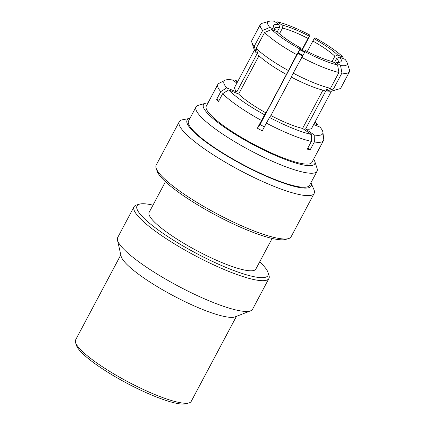 <?xml version="1.0" encoding="UTF-8"?>
<svg xmlns="http://www.w3.org/2000/svg" width="425" height="425" viewBox="0 0 425 425"><rect width="100%" height="100%" fill="white"/><g stroke="black" fill="none" stroke-linecap="round" stroke-linejoin="round"><path stroke-width="0.64" d="M302.791 55.271L298.228 52.748M189.003 402.921L186.097 403.75A63.251 11.996 -152 0 1 147.082 393.072A63.251 11.996 -152 0 1 76.511 345.483L75.57 342.608A65.466 12.415 28 0 0 148.617 391.866A65.466 12.415 28 0 0 189.003 402.921A65.466 12.415 28 0 0 191.218 401.381L236.422 316.365M120.812 254.894L75.608 339.915A65.466 12.415 28 0 0 75.57 342.608M152.989 205.142A74.162 14.068 28 0 0 139.533 204.143A74.162 14.068 28 0 0 155.274 227.779A74.162 14.068 28 0 0 219.73 264.743A74.162 14.068 28 0 0 268.026 272.467A74.162 14.068 28 0 0 259.68 261.864M268.026 272.467L268.967 275.342A76.378 14.487 -152 0 1 268.919 278.487A76.378 14.487 -152 0 1 219.22 267.383A76.378 14.487 -152 0 1 134.045 206.768A76.378 14.487 -152 0 1 136.627 204.972L139.533 204.143M288.501 238.6L285.595 239.429A74.162 14.068 -152 0 1 239.849 226.907A74.162 14.068 -152 0 1 157.101 171.105L156.161 168.236A76.378 14.487 28 0 0 241.384 225.702A76.378 14.487 28 0 0 288.501 238.6A76.378 14.487 28 0 0 291.082 236.805L314.144 193.433A76.378 14.487 -152 0 1 264.446 182.33A76.378 14.487 -152 0 1 179.27 121.72A76.378 14.487 -152 0 1 182.686 119.728L189.933 118.384A70.205 13.313 -152 0 0 203.835 140.473A70.205 13.313 -152 0 0 265.381 175.87A70.205 13.313 -152 0 0 310.941 182.734L313.884 189.486A76.378 14.487 -152 0 1 314.144 193.433M179.27 121.72L156.209 165.091A76.378 14.487 28 0 0 156.161 168.236M268.919 278.487L252.567 309.241A76.378 14.487 -152 0 1 250.596 310.829L235.2 316.843A65.466 12.415 -152 0 1 194.294 305.963A65.466 12.415 -152 0 1 121.098 256.174L117.475 240.051A76.378 14.487 -152 0 1 117.693 237.527L134.045 206.768M250.596 310.829A76.378 14.487 -152 0 1 202.868 298.138A76.378 14.487 -152 0 1 117.475 240.051M272.138 238.436L255.85 269.067A60.414 11.459 -152 0 1 216.538 260.286A60.414 11.459 -152 0 1 149.159 212.341L165.447 181.709M313.666 159.077A62.98 11.943 -152 0 1 314.734 161.261L317.077 168.438A68.526 12.994 -152 0 1 317.039 171.264A68.526 12.994 -152 0 1 316.853 171.557A68.526 12.994 -152 0 1 249.629 150.142A68.526 12.994 -152 0 1 196.031 106.919A68.526 12.994 -152 0 1 196.212 106.627A68.526 12.994 -152 0 1 198.347 105.31L205.61 103.238A62.98 11.943 -152 0 1 208.016 102.903M317.039 171.264L309.581 185.289A68.526 12.994 -152 0 1 309.395 185.582A68.526 12.994 -152 0 1 242.176 164.167A68.526 12.994 -152 0 1 188.572 120.944L196.031 106.919M314.734 161.261A62.98 11.943 -152 0 1 314.532 164.124A62.98 11.943 -152 0 1 252.009 144.048A62.98 11.943 -152 0 1 203.644 104.449A62.98 11.943 -152 0 1 205.61 103.238M313.677 124.53L319.983 127.096A55.893 10.598 -152 0 1 322.915 132.281L323.723 139.081A59.829 11.348 -152 0 1 323.478 140.627A59.829 11.348 -152 0 1 323.319 140.882A59.829 11.348 -152 0 1 314.346 141.971L310.229 149.712A59.829 11.348 -152 0 1 307.248 149.143L311.366 141.403A59.829 11.348 -152 0 1 266.374 123.112L262.262 130.852A59.829 11.348 -152 0 1 257.38 128.222L261.497 120.488A59.829 11.348 -152 0 1 222.684 93.681L218.572 101.416A59.829 11.348 -152 0 1 216.67 99.36L220.782 91.619A59.829 11.348 -152 0 1 217.828 84.453A59.829 11.348 -152 0 1 217.988 84.198A59.829 11.348 -152 0 1 218.976 83.385L225.059 80.251A55.893 10.598 -152 0 1 232.427 79.974L236.916 83.077M217.828 84.453L206.263 106.202A59.829 11.348 28 0 0 253.061 143.932A59.829 11.348 28 0 0 311.753 162.632A59.829 11.348 28 0 0 311.913 162.377L323.478 140.627M220.782 91.619L226.695 87.879A55.893 10.598 -152 0 1 224.134 81.01A55.893 10.598 -152 0 1 225.059 80.251M339.591 57.115A38.245 7.252 -152 0 1 341.084 61.508A38.245 7.252 -152 0 1 339.894 62.247A38.245 7.252 -152 0 1 335.846 62.284L340.553 65.535A44.896 8.516 -152 0 0 347.087 62.618A44.896 8.516 -152 0 0 345.047 59.335L339.591 57.115L336.749 58.294A36.029 6.832 -152 0 1 338.21 62.231A36.029 6.832 -152 0 1 338.114 62.379A36.029 6.832 -152 0 1 338.056 62.454M264.382 126.863A36.029 6.832 -152 0 1 260.063 124.53L300.693 47.988A38.245 7.252 -152 0 1 277.142 31.726L271.687 29.506L264.589 32.465L256.163 48.307L258.156 54.958A44.896 8.516 28 0 0 286.408 74.476L296.762 54.687L300.693 47.988M274.481 28.65A36.029 6.832 -152 0 1 274.587 28.401A36.029 6.832 -152 0 1 274.683 28.247A36.029 6.832 -152 0 1 279.538 27.508L277.243 31.822M340.553 65.535L341.918 73.047L333.498 88.889L327.022 90.982A44.896 8.516 28 0 0 332.01 90.977L339.272 88.905A50.442 9.568 28 0 0 340.845 87.933A50.442 9.568 28 0 0 340.978 87.715L349.398 71.878A50.442 9.568 28 0 0 349.43 69.801L347.087 62.618M333.498 88.889A50.442 9.568 28 0 0 339.272 88.905M254.426 50.145L234.823 87.008A43.621 8.272 28 0 0 236.752 91.97L257.3 53.327L256.254 52.902L254.267 46.251A50.442 9.568 -152 0 1 251.876 42.436A50.442 9.568 -152 0 1 251.903 40.359L260.328 24.517A50.442 9.568 -152 0 1 260.461 24.299A50.442 9.568 -152 0 1 262.034 23.332L269.296 21.261A44.896 8.516 -152 0 1 274.284 21.25L278.991 24.501L279.538 27.508M254.267 46.251L262.687 30.409A50.442 9.568 -152 0 1 260.328 24.517M262.687 30.409L269.79 27.45A44.896 8.516 -152 0 1 267.893 22.121A44.896 8.516 -152 0 1 269.296 21.261M336.749 58.294L334.379 62.757M314.962 122.113A55.893 10.598 -152 0 1 318.081 125.035L314.24 123.473M237.495 81.988L235.407 80.543A55.893 10.598 -152 0 1 237.936 81.159M322.915 132.281A55.893 10.598 -152 0 1 314.245 135.001L314.346 141.971M219.13 100.358L216.67 99.36M261.497 120.488L264.626 114.824A55.893 10.598 -152 0 1 228.592 89.941L222.684 93.681M260.063 124.53L257.38 128.222M311.366 141.403L311.27 134.433A55.893 10.598 -152 0 1 269.503 117.454L266.374 123.112M310.229 149.712L307.828 148.054M279.459 33.835L282.519 28.077A36.029 6.832 -152 0 1 307.992 38.436L301.83 50.023M307.317 51.515L312.874 41.06A36.029 6.832 -152 0 1 334.852 56.238L332.047 61.513M341.918 73.047A50.442 9.568 28 0 0 349.398 71.878M327.022 90.982L326.118 90.36L305.57 129.003A43.621 8.272 28 0 0 311.854 127.968L331.452 91.099M305.57 129.003L314.245 135.001M226.695 87.879L236.752 91.97M258.995 55.771L238.653 94.031L228.592 89.941M264.626 114.824L266.007 112.922L286.408 74.476M238.653 94.031A43.621 8.272 28 0 0 266.007 112.922M311.27 134.433L302.589 128.435L322.947 90.153M291.322 77.116L270.884 115.547A43.621 8.272 28 0 0 302.589 128.435M270.884 115.547L269.503 117.454M337.689 55.059L343.15 57.274A44.896 8.516 -152 0 0 314.893 37.761L314.144 38.792A38.245 7.252 -152 0 1 337.689 55.059L334.852 56.238M312.874 41.06L314.144 38.792M307.992 38.436L310.016 35.137L308.082 39.079L302.17 50.198M282.519 28.077L281.972 25.07A38.245 7.252 -152 0 1 309.267 36.167M310.016 35.137A44.896 8.516 -152 0 0 277.265 21.818L281.972 25.07M269.79 27.45L275.246 29.67A38.245 7.252 -152 0 1 273.626 27.014A38.245 7.252 -152 0 1 278.991 24.501M293.218 73.153L291.29 77.1A44.896 8.516 28 0 0 324.041 90.413L330.517 88.32L338.938 72.478L337.572 64.967L332.865 61.71A38.245 7.252 -152 0 1 305.57 50.617L293.218 73.153A50.442 9.568 -152 0 0 330.517 88.32M297.92 53.327L302.478 55.824M251.876 42.436L254.219 49.613A44.896 8.516 28 0 0 256.254 52.902M288.341 70.529A50.442 9.568 -152 0 1 256.163 48.307M296.762 54.687A50.442 9.568 -152 0 1 264.589 32.465M299.944 49.024A44.896 8.516 -152 0 1 271.687 29.506M338.938 72.478A50.442 9.568 -152 0 1 301.644 57.317M337.572 64.967A44.896 8.516 -152 0 1 304.821 51.648L300.114 49.167M299.822 49.746L304.523 52.179"/></g></svg>
